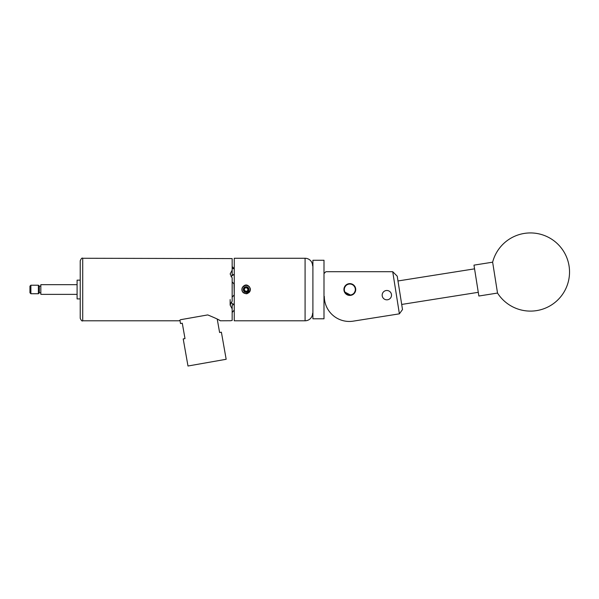 <?xml version="1.0" encoding="UTF-8"?>
<svg xmlns="http://www.w3.org/2000/svg" width="599" height="599" viewBox="0 0 599 599"><rect width="100%" height="100%" fill="white"/><g stroke="black" fill="none" stroke-linecap="round" stroke-linejoin="round"><path stroke-width="0.9" d="M386.842 299.829A4.672 4.672 0 0 0 391.514 295.157A4.672 4.672 0 0 0 386.842 290.485A4.672 4.672 0 0 0 382.169 295.157A4.672 4.672 0 0 0 386.842 299.829M349.823 295.427A5.9 5.9 0 0 0 355.724 289.527A5.9 5.9 0 0 0 349.823 283.627A5.9 5.9 0 0 0 343.923 289.527A5.9 5.9 0 0 0 349.823 295.427L353.118 294.423M324.314 296.445A25.008 25.008 0 0 0 353.238 321.146L399.391 313.839L392.719 271.706L325.878 271.706L324.314 273.271M353.238 321.146L371.208 318.301M392.719 271.706L397.219 276.169L402.506 309.541L399.391 313.839M493.651 268.592L497.522 293.061A39.077 39.077 0 0 0 569.05 265.904A39.077 39.077 0 0 0 492.633 262.182L493.651 268.592M492.633 262.182L473.974 265.14L478.399 293.098L478.863 296.018L497.522 293.061M312.903 318.788L312.903 260.266L312.903 318.788L323.999 318.788L323.999 260.266L312.903 260.266M323.999 260.266L323.999 318.788M352.676 294.236A5.503 5.503 0 0 0 354.533 286.674A5.503 5.503 0 0 0 346.971 284.825A5.503 5.503 0 0 0 345.121 292.379A5.503 5.503 0 0 0 352.676 294.236M346.814 284.555A5.818 5.818 0 0 1 354.795 286.517A5.818 5.818 0 0 1 352.841 294.498A5.818 5.818 0 0 1 344.852 292.544A5.818 5.818 0 0 1 346.814 284.555M80.221 289.527L80.221 280.152L77.091 280.152L77.091 298.908L80.221 298.908L80.221 318.286L80.221 260.767C81.269 258.469 82.1 257.637 82.722 258.266L82.722 320.787C82.1 321.423 81.269 320.585 80.221 318.286M245.246 291.062C246.728 291.541 247.642 291.032 247.971 289.527L247.013 287.992C245.53 287.52 244.617 288.029 244.287 289.527L245.246 291.062M248.57 289.527A2.441 2.441 0 0 0 247.35 287.415L246.129 286.711L244.909 287.415A2.441 2.441 0 0 0 244.909 291.646A2.441 2.441 0 0 0 248.57 289.527L248.57 288.119L247.35 287.415A2.441 2.441 0 0 0 244.909 287.415L243.688 288.119L243.688 290.942L246.129 292.349A2.823 2.823 0 0 0 248.57 290.942L248.57 289.527M247.537 287.086A2.823 2.823 0 0 0 243.688 290.942A2.823 2.823 0 0 0 246.129 292.349L248.57 290.942A2.823 2.823 0 0 0 247.537 287.086M250.307 290.305L250.217 289.826A4.103 4.103 0 0 0 242.573 287.475A4.103 4.103 0 0 0 245.358 293.555L242.737 292.087A4.253 4.253 0 0 1 242.445 287.4L245.028 285.423L246.129 285.274M346.536 284.63L344.043 288.359L343.923 289.527L344.043 290.71L346.536 294.431M347.547 294.97L348.655 295.307M354.039 293.652L355.259 291.818M347.547 284.091L349.823 283.627L352.107 284.091L353.111 284.63L355.611 288.359L355.724 289.527L353.994 293.705M350.999 295.307L344.388 291.81M344.597 286.794L344.388 287.243M77.091 284.682L40.829 284.682L40.829 294.281L41.765 294.371L40.829 294.281M30.886 285.214L30.886 293.742L29.95 292.769L30.886 293.742L38.388 293.742L38.388 285.214L30.886 285.214L29.95 286.15L29.95 292.769M38.388 285.214L39.332 286.15L39.332 292.769L38.388 293.742L39.332 292.769M305.086 320.787L305.086 258.266L234.246 258.266L234.246 320.787L305.086 320.787A7.502 7.502 0 0 0 312.588 313.284M305.086 258.266A7.502 7.502 0 0 1 312.588 265.769M232.157 281.904L234.029 283.941L234.246 295.045M206.288 315.171L207.741 314.917C215.37 318.054 219.563 320.016 220.327 320.787C219.608 320.038 215.415 318.076 207.741 314.917L180.628 319.694L179.064 320.787L82.722 320.787M230.151 299.59L230.151 305.108L232.157 301.147L232.157 277.914L230.151 273.953L232.157 270.201L232.157 258.588L82.722 258.266M179.543 320.45L179.91 320.188L180.501 323.527L182.283 323.213L185.001 338.607L183.212 338.922L187.989 366.011L226.167 359.28L221.39 332.19L219.601 332.505L217.235 319.08M242.894 292.29L246.129 293.78C250.03 292.889 251.161 290.62 249.521 286.966C247.245 284.33 244.984 284.33 242.737 286.966C241.599 288.673 241.599 290.38 242.737 292.087M243.052 292.462L243.553 292.911M250.345 290.081A4.253 4.253 0 0 0 250.09 287.992M246.129 293.78L247.23 293.637M242.737 286.966A4.253 4.253 0 0 0 242.445 287.4M182.081 319.439L180.628 319.694M232.157 320.472L230.151 320.787L232.157 320.472L232.157 308.852L230.151 305.108M230.443 320.735L220.327 320.787M216.786 318.84L218.148 319.567M219.361 320.24L220.08 320.645M234.246 304.771L234.246 310.289M234.029 304.719L232.157 304.861L232.157 308.852M232.157 266.57L234.246 268.764L232.157 268.487M232.157 270.201L232.157 275.151L234.246 274.282M231.072 302.308A5.818 5.039 180 0 0 234.246 304.397M234.246 274.656A5.818 5.039 0 0 0 231.072 276.753M234.029 310.312L232.157 312.483M234.029 295.12L232.157 297.149M39.332 292.739L40.829 292.739M247.35 287.415L246.129 286.711L243.688 288.119L243.688 290.942L246.129 292.349L248.57 290.942L248.57 288.119L247.35 287.415M250.217 289.826L249.813 290.927L246.526 293.45L245.358 293.555M247.222 293.315L249.805 290.942L247.986 293.008M474.558 268.846L397.983 280.968M478.279 292.312L401.697 304.442M324.314 301.252L324.785 301.252M41.765 294.371L77.091 294.371M39.332 286.18L40.829 286.18"/></g></svg>
